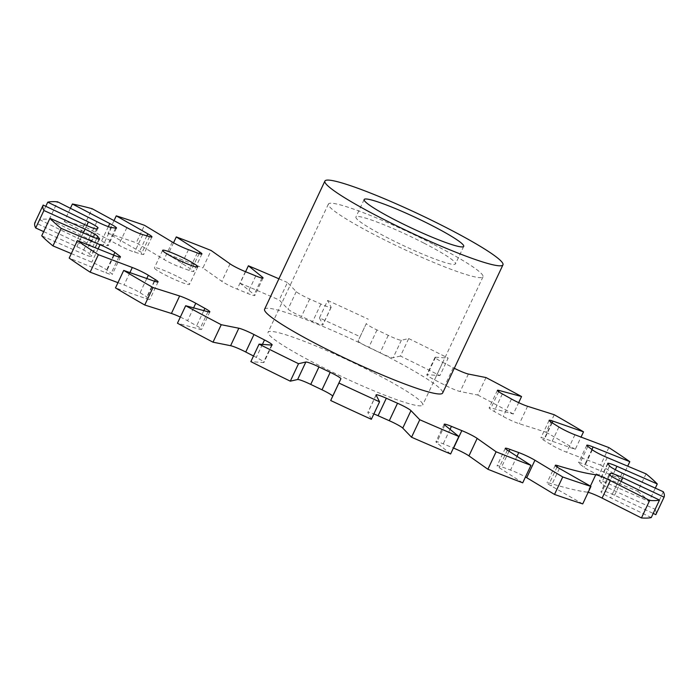 <?xml version="1.0" encoding="UTF-8"?>
<svg xmlns="http://www.w3.org/2000/svg" width="699" height="699" viewBox="0 0 699 699"><rect width="100%" height="100%" fill="white"/><g stroke="black" fill="none" stroke-linecap="round" stroke-linejoin="round"><path stroke-width="0.52" stroke-dasharray="3.5 2.62" d="M178.411 277.031A19.423 1.983 -154.8 0 1 189.543 284.344A19.423 1.983 -154.8 0 1 165.532 275.135A19.423 1.983 -154.8 0 1 154.4 267.813A19.423 1.983 -154.8 0 1 178.411 277.031M253.501 355.992A284.816 29.157 25.2 0 0 256.288 357.425A12.949 1.328 -154.8 0 1 263.96 362.432A12.949 1.328 -154.8 0 1 263.409 362.554L250.854 361.619M114.016 220.631L108.048 233.326L139.59 251.308A12.949 1.328 -154.8 0 1 143.732 254.419A12.949 1.328 -154.8 0 1 141.294 254.113A284.816 29.157 25.2 0 0 134.558 252.121A12.949 1.328 -154.8 0 1 120.682 246.188A12.949 1.328 -154.8 0 1 118.638 245.113L83.889 226.179L92.111 208.704M173.535 242.763L168.057 254.401L191.622 269.578A12.949 1.328 -154.8 0 1 193.71 271.448A12.949 1.328 -154.8 0 1 189.097 270.399A284.816 29.157 25.2 0 0 180.237 267.167A12.949 1.328 -154.8 0 1 168.442 261.924A12.949 1.328 -154.8 0 1 164.055 259.504L136.261 242.789L144.492 225.305M245.585 271.719L240.159 283.252L254.148 294.594A12.949 1.328 -154.8 0 1 254.82 295.476A12.949 1.328 -154.8 0 1 247.56 293.388A284.816 29.157 25.2 0 0 237.171 289.124A12.949 1.328 -154.8 0 1 227.961 284.877A12.949 1.328 -154.8 0 1 221.828 281.339L202.893 267.962L211.115 250.487M319.434 317.923L322.886 324.659A12.949 1.328 -154.8 0 1 322.912 324.869A12.949 1.328 -154.8 0 1 312.68 321.496A284.816 29.157 25.2 0 0 301.479 316.498A12.949 1.328 -154.8 0 1 295.188 313.502A12.949 1.328 -154.8 0 1 288.023 309.115L279.233 300.002L287.455 282.518L296.245 291.64A12.949 1.328 25.2 0 0 303.418 296.018A12.949 1.328 25.2 0 0 309.701 299.023A284.816 29.157 -154.8 0 1 320.911 304.013A12.949 1.328 25.2 0 0 331.134 307.385A12.949 1.328 25.2 0 0 331.108 307.184L327.656 300.448L319.434 317.923A343.078 35.116 -154.8 0 1 360.081 336.717L366.355 323.471A12.949 1.328 25.2 0 0 373.773 328.355A12.949 1.328 25.2 0 0 377.006 329.945A284.816 29.157 -154.8 0 1 388.26 335.337A12.949 1.328 25.2 0 0 401.375 340.238L408.697 338.569L400.475 356.053A343.078 35.116 -154.8 0 1 439.924 375.599L448.146 358.124L435.591 357.198A12.949 1.328 25.2 0 0 435.04 357.32A12.949 1.328 25.2 0 0 442.467 362.196A12.949 1.328 25.2 0 0 442.712 362.318A284.816 29.157 -154.8 0 1 453.249 367.735A12.949 1.328 25.2 0 0 453.494 367.857A12.949 1.328 25.2 0 0 454.289 368.268M400.475 356.053L393.153 357.722A12.949 1.328 -154.8 0 1 380.038 352.82A284.816 29.157 25.2 0 0 368.775 347.429A12.949 1.328 -154.8 0 1 365.551 345.83A12.949 1.328 -154.8 0 1 358.124 340.955L360.081 336.717M485.988 377.556L477.758 395.031L460.169 391.519A12.949 1.328 -154.8 0 1 445.263 385.341A12.949 1.328 -154.8 0 1 445.027 385.21A284.816 29.157 25.2 0 0 434.481 379.802A12.949 1.328 -154.8 0 1 434.245 379.679A12.949 1.328 -154.8 0 1 426.818 374.795A12.949 1.328 -154.8 0 1 427.36 374.673L439.924 375.599M554.246 414.734L546.024 432.218L519.357 423.76A12.949 1.328 -154.8 0 1 506.111 418.028A12.949 1.328 -154.8 0 1 503.228 416.482A284.816 29.157 25.2 0 0 494.114 411.405A12.949 1.328 -154.8 0 1 489.16 407.84A12.949 1.328 -154.8 0 1 491.013 407.98L513.328 414.009L518.667 402.659M608.846 447.587L600.616 465.062L566.697 452.244A12.949 1.328 -154.8 0 1 555.714 447.299A12.949 1.328 -154.8 0 1 550.672 444.485A284.816 29.157 25.2 0 0 543.612 440.099A12.949 1.328 -154.8 0 1 540.912 437.836A12.949 1.328 -154.8 0 1 544.739 438.605L575.286 449.326L581.052 437.085M646.042 473.861L637.82 491.336L598.956 475.023A12.949 1.328 -154.8 0 1 590.69 471.17A12.949 1.328 -154.8 0 1 584.128 467.316A284.816 29.157 25.2 0 0 579.602 463.918A12.949 1.328 -154.8 0 1 578.536 462.738A12.949 1.328 -154.8 0 1 584.871 464.459L621.577 479.147L627.693 466.154M663.316 491.764L655.085 509.248L613.932 490.558A12.949 1.328 -154.8 0 1 608.663 488.016A12.949 1.328 -154.8 0 1 601.315 483.428A284.816 29.157 25.2 0 0 599.637 481.244A12.949 1.328 -154.8 0 1 599.48 480.851A12.949 1.328 -154.8 0 1 608.698 483.778L649.048 501.428L655.304 488.129M651.25 517.575L610.603 497.775A12.949 1.328 -154.8 0 1 608.392 496.674A12.949 1.328 -154.8 0 1 600.965 491.79A12.949 1.328 -154.8 0 1 601.061 491.712A284.816 29.157 25.2 0 0 602.337 490.899A12.949 1.328 -154.8 0 1 614.57 495.25L653.207 513.424M373.703 372.785A85.444 8.746 -154.8 0 1 422.703 404.992A85.444 8.746 -154.8 0 1 317.066 364.441A85.444 8.746 -154.8 0 1 268.075 332.235A85.444 8.746 -154.8 0 1 373.703 372.785M434.018 244.606A85.444 8.746 -154.8 0 1 483.018 276.813A85.444 8.746 -154.8 0 1 377.39 236.262A85.444 8.746 -154.8 0 1 328.39 204.056A85.444 8.746 -154.8 0 1 434.018 244.606M423.935 243.121A55.02 5.636 -154.8 0 1 455.486 263.864A55.02 5.636 -154.8 0 1 387.473 237.747A55.02 5.636 -154.8 0 1 355.922 217.005A55.02 5.636 -154.8 0 1 423.935 243.121M264.589 309.238A98.393 10.074 -154.8 0 1 386.224 355.931A98.393 10.074 -154.8 0 1 442.642 393.03M45.793 206.319L39.52 219.652A343.078 35.116 -154.8 0 1 49.332 219.285L57.554 201.801M70.407 208.285L64.203 221.478A343.078 35.116 -154.8 0 1 83.889 226.179M108.048 233.326A343.078 35.116 -154.8 0 1 136.261 242.789M168.057 254.401A343.078 35.116 -154.8 0 1 202.893 267.962M278.91 278.796A343.078 35.116 -154.8 0 1 287.455 282.518M240.159 283.252A343.078 35.116 -154.8 0 1 279.233 300.002M327.656 300.448A343.078 35.116 -154.8 0 1 368.303 319.233M408.697 338.569A343.078 35.116 -154.8 0 1 448.146 358.124M477.758 395.031A343.078 35.116 -154.8 0 1 513.328 414.009M546.024 432.218A343.078 35.116 -154.8 0 1 575.286 449.326M600.616 465.062A343.078 35.116 -154.8 0 1 621.577 479.147M637.82 491.336A343.078 35.116 -154.8 0 1 649.048 501.428M655.085 509.248A343.078 35.116 -154.8 0 1 655.828 514.656M582.73 503.9L551.188 485.919A12.949 1.328 -154.8 0 1 547.046 482.808A12.949 1.328 -154.8 0 1 549.484 483.114A284.816 29.157 25.2 0 0 587.527 492.21A12.949 1.328 -154.8 0 1 588.174 492.332M522.712 482.826L499.147 467.648A12.949 1.328 -154.8 0 1 497.068 465.779A12.949 1.328 -154.8 0 1 501.672 466.827A284.816 29.157 25.2 0 0 510.541 470.06A12.949 1.328 -154.8 0 1 525.465 476.98M450.61 453.974L436.63 442.624A12.949 1.328 -154.8 0 1 435.949 441.751A12.949 1.328 -154.8 0 1 443.218 443.839A284.816 29.157 25.2 0 0 453.415 448.024M371.344 419.295L367.892 412.567A12.949 1.328 -154.8 0 1 367.866 412.358A12.949 1.328 -154.8 0 1 373.869 413.939M180.333 317.084A12.949 1.328 -154.8 0 1 187.542 320.745A284.816 29.157 25.2 0 0 196.655 325.813A12.949 1.328 -154.8 0 1 201.609 329.386A12.949 1.328 -154.8 0 1 199.765 329.246L177.45 323.209M117.948 282.667L124.073 284.982A12.949 1.328 -154.8 0 1 140.097 292.741A284.816 29.157 25.2 0 0 147.157 297.127A12.949 1.328 -154.8 0 1 149.866 299.382A12.949 1.328 -154.8 0 1 146.039 298.622L115.484 287.892M71.307 253.588L91.822 262.195A12.949 1.328 -154.8 0 1 106.641 269.901A284.816 29.157 25.2 0 0 111.167 273.3A12.949 1.328 -154.8 0 1 112.233 274.48A12.949 1.328 -154.8 0 1 105.899 272.767L69.192 258.08M43.696 231.614L76.846 246.668A12.949 1.328 -154.8 0 1 89.455 253.798A284.816 29.157 25.2 0 0 91.141 255.974A12.949 1.328 -154.8 0 1 91.298 256.367A12.949 1.328 -154.8 0 1 82.08 253.449L41.722 235.799M39.52 219.652L80.175 239.442A12.949 1.328 -154.8 0 1 89.804 245.436A12.949 1.328 -154.8 0 1 89.717 245.515A284.816 29.157 25.2 0 0 88.441 246.328A12.949 1.328 -154.8 0 1 76.208 241.976L34.95 222.562M64.203 221.478L101.573 241.033A12.949 1.328 -154.8 0 1 108.293 245.541A12.949 1.328 -154.8 0 1 107.393 245.62A284.816 29.157 25.2 0 0 103.251 245.008A12.949 1.328 -154.8 0 1 88.677 239.128L49.332 219.285M262.422 344.389L256.288 357.425M126.86 227.629L118.638 245.113M172.277 242.029L164.055 259.504M230.05 263.864L221.828 281.339M296.245 291.64L288.023 309.115M366.355 323.471L358.124 340.955M453.249 367.735L445.027 385.21M435.591 357.198L427.36 374.673M511.458 398.998L503.228 416.482M558.903 427.01L550.672 444.485M592.359 449.841L584.128 467.316M609.545 465.945L601.315 483.428M609.187 474.438L601.061 491.712M590.402 486.102L587.527 492.21M557.059 467.011L549.484 483.114M559.41 468.444L551.188 485.919M621.088 481.401L614.57 495.25M609.764 475.102L602.337 490.899M618.825 480.3L610.603 497.775M615.312 469.711L608.698 483.778M607.859 463.769L599.637 481.244M622.154 473.074L613.932 490.558M591.913 449.501L584.871 464.459M587.833 446.443L579.602 463.918M607.178 457.548L598.956 475.023M552.166 422.816L544.739 438.605M551.843 422.624L543.612 440.099M574.928 434.769L566.697 452.244M498.675 391.693L491.013 407.98M502.345 393.93L494.114 411.405M527.588 406.285L519.357 423.76M442.712 362.318L434.481 379.802M468.391 374.044L460.169 391.519M377.006 329.945L368.775 347.429M388.26 335.337L380.038 352.82M401.375 340.238L393.153 357.722M309.701 299.023L301.479 316.498M320.911 304.013L312.68 321.496M331.108 307.184L322.886 324.659M245.393 271.649L237.171 289.124M255.782 275.904L247.56 293.388M261.942 278.036L254.148 294.594M188.459 249.683L180.237 267.167M197.328 252.924L189.097 270.399M199.163 253.562L191.622 269.578M142.788 234.637L134.558 252.121M149.516 236.629L141.294 254.113M146.869 235.834L139.59 251.308M96.899 221.653L88.677 239.128M111.473 227.533L103.251 245.008M115.615 228.145L107.393 245.62M108.336 226.651L101.573 241.033M84.43 224.493L76.208 241.976M96.663 228.853L88.441 246.328M97.939 228.04L89.717 245.515M86.711 225.541L80.175 239.442M90.302 235.965L82.08 253.449M99.118 239.023L91.141 255.974M96.68 238.455L89.455 253.798M83.321 232.916L76.846 246.668M114.129 255.292L105.899 272.767M118.874 256.935L111.167 273.3M113.614 255.083L106.641 269.901M98.087 248.87L91.822 262.195M154.261 281.147L146.039 298.622M154.619 281.269L147.157 297.127M146.79 278.517L140.097 292.741M129.909 272.593L124.073 284.982M207.987 311.763L199.765 329.246M203.802 310.636L196.655 325.813M193.597 307.875L187.542 320.745M271.64 345.07L263.409 362.554M376.114 395.084L367.892 412.567M450.034 429.352L443.218 443.839M444.852 425.149L436.63 442.624M516.98 456.36L510.541 470.06M509.012 451.222L501.672 466.827M507.378 450.165L499.147 467.648M197.765 266.869L189.543 284.344M435.04 357.32L426.818 374.795M609.196 474.315L600.965 491.79M483.018 276.813L422.703 404.992M463.717 246.38L455.486 263.864M364.144 199.53L355.922 217.005M328.39 204.056L268.075 332.235M555.268 465.324L547.046 482.808M607.702 463.376L599.48 480.851M586.767 445.263L578.536 462.738M549.134 420.361L540.912 437.836M497.391 390.365L489.16 407.84M331.134 307.385L322.912 324.869M263.051 278.001L254.82 295.476M201.932 253.973L193.71 271.448M151.954 236.935L143.732 254.419M116.515 228.066L108.293 245.541M98.035 227.953L89.804 245.436M99.52 238.892L91.298 256.367M120.464 257.005L112.233 274.48M158.088 281.907L149.866 299.382M209.84 311.903L201.609 329.386M272.182 344.948L263.96 362.432M376.088 394.883L367.866 412.358M444.18 424.267L435.949 441.751M505.29 448.295L497.068 465.779M162.622 250.329L154.4 267.813"/><path stroke-width="1.05" d="M173.763 257.651A19.423 1.983 25.2 0 0 197.765 266.869A19.423 1.983 25.2 0 0 186.633 259.547A19.423 1.983 25.2 0 0 162.622 250.329A19.423 1.983 25.2 0 0 173.763 257.651M454.289 368.268A12.949 1.328 25.2 0 0 468.391 374.044L485.988 377.556A343.078 35.116 -154.8 0 1 521.55 396.534L499.235 390.496A12.949 1.328 25.2 0 0 497.391 390.365A12.949 1.328 25.2 0 0 502.345 393.93A284.816 29.157 -154.8 0 1 511.458 398.998A12.949 1.328 25.2 0 0 514.342 400.544A12.949 1.328 25.2 0 0 527.588 406.285L554.246 414.734A343.078 35.116 -154.8 0 1 583.516 431.851L552.961 421.121A12.949 1.328 25.2 0 0 549.134 420.361A12.949 1.328 25.2 0 0 551.843 422.624A284.816 29.157 -154.8 0 1 558.903 427.01A12.949 1.328 25.2 0 0 563.944 429.824A12.949 1.328 25.2 0 0 574.928 434.769L608.846 447.587A343.078 35.116 -154.8 0 1 629.808 461.663L593.101 446.976A12.949 1.328 25.2 0 0 586.767 445.263A12.949 1.328 25.2 0 0 587.833 446.443A284.816 29.157 -154.8 0 1 592.359 449.841A12.949 1.328 25.2 0 0 598.921 453.695A12.949 1.328 25.2 0 0 607.178 457.548L646.042 473.861A343.078 35.116 -154.8 0 1 657.278 483.953L616.92 466.294A12.949 1.328 25.2 0 0 607.702 463.376A12.949 1.328 25.2 0 0 607.859 463.769A284.816 29.157 -154.8 0 1 609.545 465.945A12.949 1.328 25.2 0 0 616.885 470.532A12.949 1.328 25.2 0 0 622.154 473.074L663.316 491.764A343.078 35.116 -154.8 0 1 664.05 497.181L622.792 477.775A12.949 1.328 25.2 0 0 610.559 473.415A284.816 29.157 -154.8 0 1 609.283 474.228A12.949 1.328 25.2 0 0 609.196 474.315A12.949 1.328 25.2 0 0 616.614 479.191A12.949 1.328 25.2 0 0 618.825 480.3L659.48 500.091A343.078 35.116 -154.8 0 1 649.668 500.458L610.323 480.615A12.949 1.328 25.2 0 0 595.749 474.735A284.816 29.157 -154.8 0 1 557.706 465.639A12.949 1.328 25.2 0 0 555.268 465.324A12.949 1.328 25.2 0 0 559.41 468.444L590.952 486.417A343.078 35.116 -154.8 0 1 562.739 476.963L534.945 460.239A12.949 1.328 25.2 0 0 518.763 452.576A284.816 29.157 -154.8 0 1 509.903 449.343A12.949 1.328 25.2 0 0 505.29 448.295A12.949 1.328 25.2 0 0 507.378 450.165L530.943 465.351A343.078 35.116 -154.8 0 1 496.107 451.781L477.172 438.404A12.949 1.328 25.2 0 0 461.829 430.619A284.816 29.157 -154.8 0 1 451.44 426.364A12.949 1.328 25.2 0 0 444.18 424.267A12.949 1.328 25.2 0 0 444.852 425.149L458.841 436.491A343.078 35.116 -154.8 0 1 419.767 419.741L410.977 410.628A12.949 1.328 25.2 0 0 397.521 403.244A284.816 29.157 -154.8 0 1 386.32 398.247A12.949 1.328 25.2 0 0 376.088 394.883A12.949 1.328 25.2 0 0 376.114 395.084L379.566 401.82A343.078 35.116 -154.8 0 1 338.919 383.035L340.876 378.788A12.949 1.328 25.2 0 0 330.225 372.314A284.816 29.157 -154.8 0 1 318.962 366.931A12.949 1.328 25.2 0 0 305.847 362.021L298.525 363.698A343.078 35.116 -154.8 0 1 259.076 344.144L271.64 345.07A12.949 1.328 25.2 0 0 272.182 344.948A12.949 1.328 25.2 0 0 264.519 339.95A284.816 29.157 -154.8 0 1 259.224 337.233A284.816 29.157 -154.8 0 1 253.973 334.533A12.949 1.328 25.2 0 0 238.831 328.224L221.242 324.712L213.012 342.187A343.078 35.116 -154.8 0 1 177.45 323.209L185.672 305.734L207.987 311.763A12.949 1.328 25.2 0 0 209.84 311.903A12.949 1.328 25.2 0 0 204.886 308.338A284.816 29.157 -154.8 0 1 195.772 303.261A12.949 1.328 25.2 0 0 179.643 295.983L152.976 287.534L144.754 305.009A343.078 35.116 -154.8 0 1 115.484 287.892L123.714 270.417L154.261 281.147A12.949 1.328 25.2 0 0 158.088 281.907A12.949 1.328 25.2 0 0 155.388 279.644A284.816 29.157 -154.8 0 1 148.328 275.257A12.949 1.328 25.2 0 0 132.303 267.499L98.384 254.681L90.154 272.164A343.078 35.116 -154.8 0 1 69.192 258.08L77.423 240.596L114.129 255.292A12.949 1.328 25.2 0 0 120.464 257.005A12.949 1.328 25.2 0 0 119.398 255.825A284.816 29.157 -154.8 0 1 114.872 252.426A12.949 1.328 25.2 0 0 100.044 244.72L61.18 228.407L52.958 245.891A343.078 35.116 -154.8 0 1 41.722 235.799L49.952 218.315L90.302 235.965A12.949 1.328 25.2 0 0 99.52 238.892A12.949 1.328 25.2 0 0 99.363 238.499A284.816 29.157 -154.8 0 1 97.685 236.323A12.949 1.328 25.2 0 0 85.068 229.185L43.915 210.495L35.684 227.979A343.078 35.116 -154.8 0 1 34.95 222.562L43.172 205.087L84.43 224.493A12.949 1.328 25.2 0 0 96.663 228.853A284.816 29.157 -154.8 0 1 97.939 228.04A12.949 1.328 25.2 0 0 98.035 227.953A12.949 1.328 25.2 0 0 88.397 221.967L47.75 202.168L45.793 206.319M213.012 342.187L230.609 345.699A12.949 1.328 -154.8 0 1 245.751 352.008A284.816 29.157 25.2 0 0 250.993 354.716A284.816 29.157 25.2 0 0 253.501 355.992M47.75 202.168A343.078 35.116 -154.8 0 1 57.554 201.801L96.899 221.653A12.949 1.328 25.2 0 0 111.473 227.533A284.816 29.157 -154.8 0 1 115.615 228.145A12.949 1.328 25.2 0 0 116.515 228.066A12.949 1.328 25.2 0 0 109.795 223.549L72.425 203.994A343.078 35.116 -154.8 0 1 92.111 208.704L126.86 227.629A12.949 1.328 25.2 0 0 128.913 228.713A12.949 1.328 25.2 0 0 142.788 234.637A284.816 29.157 -154.8 0 1 149.516 236.629A12.949 1.328 25.2 0 0 151.954 236.935A12.949 1.328 25.2 0 0 147.812 233.824L116.27 215.851L114.016 220.631M116.27 215.851A343.078 35.116 -154.8 0 1 144.492 225.305L172.277 242.029A12.949 1.328 25.2 0 0 176.664 244.44A12.949 1.328 25.2 0 0 188.459 249.683A284.816 29.157 -154.8 0 1 197.328 252.924A12.949 1.328 25.2 0 0 201.932 253.973A12.949 1.328 25.2 0 0 199.853 252.094L176.288 236.917L173.535 242.763M176.288 236.917A343.078 35.116 -154.8 0 1 211.115 250.487L230.05 263.864A12.949 1.328 25.2 0 0 236.183 267.402A12.949 1.328 25.2 0 0 245.393 271.649A284.816 29.157 -154.8 0 1 255.782 275.904A12.949 1.328 25.2 0 0 263.051 278.001A12.949 1.328 25.2 0 0 262.37 277.119L248.39 265.777L245.585 271.719M432.165 225.637A55.02 5.636 -154.8 0 1 463.717 246.38A55.02 5.636 -154.8 0 1 395.695 220.272A55.02 5.636 -154.8 0 1 364.144 199.53A55.02 5.636 -154.8 0 1 432.165 225.637M381.322 218.149A98.393 10.074 -154.8 0 1 324.904 181.058A98.393 10.074 -154.8 0 1 446.539 227.752A98.393 10.074 -154.8 0 1 502.957 264.851A98.393 10.074 -154.8 0 1 381.322 218.149M502.957 264.851L442.642 393.03A98.393 10.074 -154.8 0 1 321.007 346.328A98.393 10.074 -154.8 0 1 264.589 309.238L324.904 181.058M562.739 476.963L554.508 494.438A343.078 35.116 -154.8 0 0 582.73 503.9L590.952 486.417M530.943 465.351L522.712 482.826A343.078 35.116 -154.8 0 1 487.885 469.256L496.107 451.781M458.841 436.491L450.61 453.974A343.078 35.116 -154.8 0 1 411.545 437.224L419.767 419.741M379.566 401.82L371.344 419.295A343.078 35.116 -154.8 0 1 330.697 400.51L338.919 383.035M298.525 363.698L290.303 381.173A343.078 35.116 -154.8 0 1 250.854 361.619L259.076 344.144M221.242 324.712A343.078 35.116 -154.8 0 1 185.672 305.734M152.976 287.534A343.078 35.116 -154.8 0 1 123.714 270.417M98.384 254.681A343.078 35.116 -154.8 0 1 77.423 240.596M61.18 228.407A343.078 35.116 -154.8 0 1 49.952 218.315M43.915 210.495A343.078 35.116 -154.8 0 1 43.172 205.087M72.425 203.994L70.407 208.285M248.39 265.777A343.078 35.116 -154.8 0 1 278.91 278.796M521.55 396.534L518.667 402.659M583.516 431.851L581.052 437.085M629.808 461.663L627.693 466.154M657.278 483.953L655.304 488.129M664.05 497.181L655.828 514.656L653.207 513.424M525.465 476.98A12.949 1.328 -154.8 0 1 526.723 477.714L554.508 494.438M453.415 448.024A284.816 29.157 25.2 0 0 453.607 448.103A12.949 1.328 -154.8 0 1 468.95 455.888L487.885 469.256M373.869 413.939A12.949 1.328 -154.8 0 1 378.089 415.73A284.816 29.157 25.2 0 0 389.299 420.719A12.949 1.328 -154.8 0 1 402.755 428.103L411.545 437.224M290.303 381.173L297.625 379.505A12.949 1.328 -154.8 0 1 310.74 384.406A284.816 29.157 25.2 0 0 321.994 389.797A12.949 1.328 -154.8 0 1 332.645 396.272L330.697 400.51M144.754 305.009L171.412 313.458A12.949 1.328 -154.8 0 1 180.333 317.084M90.154 272.164L117.948 282.667M52.958 245.891L71.307 253.588M35.684 227.979L43.696 231.614M659.48 500.091L651.25 517.575A343.078 35.116 -154.8 0 1 641.446 517.942L602.101 498.09A12.949 1.328 -154.8 0 0 588.174 492.332M649.668 500.458L641.446 517.942M264.519 339.95L262.422 344.389M610.323 480.615L602.101 498.09M595.749 474.735L590.402 486.102M557.706 465.639L557.059 467.011M622.792 477.775L621.088 481.401M610.559 473.415L609.764 475.102M616.92 466.294L615.312 469.711M593.101 446.976L591.913 449.501M552.961 421.121L552.166 422.816M499.235 390.496L498.675 391.693M262.37 277.119L261.942 278.036M199.853 252.094L199.163 253.562M147.812 233.824L146.869 235.834M109.795 223.549L108.336 226.651M88.397 221.967L86.711 225.541M99.363 238.499L99.118 239.023M97.685 236.323L96.68 238.455M85.068 229.185L83.321 232.916M119.398 255.825L118.874 256.935M114.872 252.426L113.614 255.083M100.044 244.72L98.087 248.87M155.388 279.644L154.619 281.269M148.328 275.257L146.79 278.517M132.303 267.499L129.909 272.593M204.886 308.338L203.802 310.636M195.772 303.261L193.597 307.875M179.643 295.983L171.412 313.458M253.973 334.533L245.751 352.008M238.831 328.224L230.609 345.699M340.876 378.788L332.645 396.272M330.225 372.314L321.994 389.797M318.962 366.931L310.74 384.406M305.847 362.021L297.625 379.505M410.977 410.628L402.755 428.103M397.521 403.244L389.299 420.719M386.32 398.247L378.089 415.73M477.172 438.404L468.95 455.888M461.829 430.619L453.607 448.103M451.44 426.364L450.034 429.352M534.945 460.239L526.723 477.714M518.763 452.576L516.98 456.36M509.903 449.343L509.012 451.222"/></g></svg>
